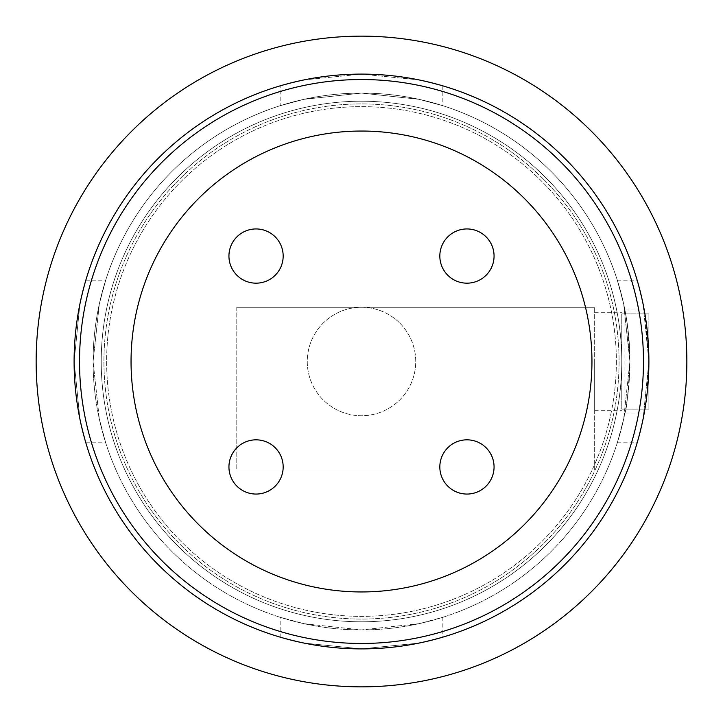 <?xml version="1.0" encoding="UTF-8"?>
<svg xmlns="http://www.w3.org/2000/svg" width="723" height="723" viewBox="0 0 723 723"><rect width="100%" height="100%" fill="white"/><g stroke="black" fill="none" stroke-linecap="round" stroke-linejoin="round"><path stroke-width="0.54" stroke-dasharray="3.62 2.71" d="M629.914 361.5A268.414 268.414 0 0 1 227.293 593.954A268.414 268.414 0 0 1 227.293 129.046A268.414 268.414 0 0 1 629.914 361.5L623.678 303.976L617.297 280.163L623.678 303.976L629.914 361.5L623.678 419.024L617.297 442.838L623.678 419.024L629.914 361.5L627.428 325.07L624.925 309.986L624.925 413.014C626.597 409.959 628.26 392.788 629.914 361.5M616.358 361.5A254.858 254.858 0 0 1 234.071 582.214A254.858 254.858 0 0 1 234.071 140.786A254.858 254.858 0 0 1 616.358 361.5A254.858 254.858 0 0 1 234.071 582.214A254.858 254.858 0 0 1 234.071 140.786A254.858 254.858 0 0 1 616.358 361.5M646.579 397.93L648.893 361.5A287.393 287.393 0 0 1 217.804 610.393A287.393 287.393 0 0 1 217.804 112.607A287.393 287.393 0 0 1 648.893 361.5A287.393 287.393 0 0 0 217.804 112.607A287.393 287.393 0 0 0 217.804 610.393A287.393 287.393 0 0 0 648.893 361.5L643.081 419.024L637.144 442.838L643.081 419.024L648.893 361.5L643.081 303.976L637.144 280.163L643.081 303.976L648.893 361.5L646.579 397.93L644.925 409.082M486.118 236.882A27.113 27.113 0 0 1 473.963 282.25A27.113 27.113 0 0 1 440.75 249.037A27.113 27.113 0 0 1 486.118 236.882A27.113 27.113 0 0 0 440.75 249.037A27.113 27.113 0 0 0 473.963 282.25A27.113 27.113 0 0 0 486.118 236.882A27.113 27.113 0 0 1 473.963 282.25A27.113 27.113 0 0 1 440.75 249.037A27.113 27.113 0 0 1 486.118 236.882M275.228 236.882A27.113 27.113 0 0 1 263.073 282.25A27.113 27.113 0 0 1 229.869 249.037A27.113 27.113 0 0 1 275.228 236.882A27.113 27.113 0 0 0 229.869 249.037A27.113 27.113 0 0 0 263.073 282.25A27.113 27.113 0 0 0 275.228 236.882A27.113 27.113 0 0 1 263.073 282.25A27.113 27.113 0 0 1 229.869 249.037A27.113 27.113 0 0 1 275.228 236.882M486.118 447.772A27.113 27.113 0 0 1 473.963 493.131A27.113 27.113 0 0 1 440.75 459.927A27.113 27.113 0 0 1 486.118 447.772A27.113 27.113 0 0 0 440.75 459.927A27.113 27.113 0 0 0 473.963 493.131A27.113 27.113 0 0 0 486.118 447.772A27.113 27.113 0 0 1 473.963 493.131A27.113 27.113 0 0 1 440.75 459.927A27.113 27.113 0 0 1 486.118 447.772M275.228 447.772A27.113 27.113 0 0 1 263.073 493.131A27.113 27.113 0 0 1 229.869 459.927A27.113 27.113 0 0 1 275.228 447.772A27.113 27.113 0 0 0 229.869 459.927A27.113 27.113 0 0 0 263.073 493.131A27.113 27.113 0 0 0 275.228 447.772A27.113 27.113 0 0 1 263.073 493.131A27.113 27.113 0 0 1 229.869 459.927A27.113 27.113 0 0 1 275.228 447.772M93.086 361.5A268.414 268.414 0 0 1 495.707 129.046A268.414 268.414 0 0 1 495.707 593.954A268.414 268.414 0 0 1 93.086 361.5L99.322 303.976L105.703 280.163L99.322 303.976L93.086 361.5L99.322 419.024L105.703 442.838L99.322 419.024L93.086 361.5A268.414 268.414 0 0 1 495.707 129.046A268.414 268.414 0 0 1 495.707 593.954A268.414 268.414 0 0 1 93.086 361.5M543.633 179.367A257.569 257.569 0 0 1 428.161 610.293A257.569 257.569 0 0 1 112.707 294.839A257.569 257.569 0 0 1 543.633 179.367A257.569 257.569 0 0 1 428.161 610.293A257.569 257.569 0 0 1 112.707 294.839A257.569 257.569 0 0 1 543.633 179.367M399.846 323.154A54.225 54.225 0 0 1 375.535 413.881A54.225 54.225 0 0 1 309.119 347.465A54.225 54.225 0 0 1 399.846 323.154A54.225 54.225 0 0 0 309.119 347.465A54.225 54.225 0 0 0 375.535 413.881A54.225 54.225 0 0 0 399.846 323.154M524.455 198.545A230.456 230.456 0 0 1 421.148 584.103A230.456 230.456 0 0 1 138.897 301.853A230.456 230.456 0 0 1 524.455 198.545A230.456 230.456 0 0 0 138.897 301.853A230.456 230.456 0 0 0 421.148 584.103A230.456 230.456 0 0 0 524.455 198.545M198.545 524.455A230.456 230.456 0 0 0 584.103 421.148A230.456 230.456 0 0 0 301.853 138.897A230.456 230.456 0 0 0 198.545 524.455M560.885 162.115A281.97 281.97 0 0 1 434.478 633.863A281.97 281.97 0 0 1 89.137 288.522A281.97 281.97 0 0 1 560.885 162.115M280.163 105.703L303.976 99.322L361.5 93.086L419.024 99.322L442.838 105.703L419.024 99.322L361.5 93.086L303.976 99.322L280.163 105.703L280.163 85.856L303.976 79.919L361.5 74.108L419.024 79.919L442.838 85.856L419.024 79.919L361.5 74.108L303.976 79.919L280.163 85.856M280.163 637.144L303.976 643.081L361.5 648.893L303.976 643.081L280.163 637.144L280.163 617.297L303.976 623.678L361.5 629.914L419.024 623.678L442.838 617.297L419.024 623.678L361.5 629.914L303.976 623.678L280.163 617.297M361.5 648.893L419.024 643.081L442.838 637.144L419.024 643.081L361.5 648.893M624.925 309.986L644.238 309.986L646.579 325.07L648.893 361.5A287.393 287.393 0 0 1 361.5 648.893A287.393 287.393 0 0 1 74.108 361.5L79.919 303.976L85.856 280.163L79.919 303.976L74.108 361.5L79.919 419.024L85.856 442.838L79.919 419.024L74.108 361.5A287.393 287.393 0 0 1 361.5 74.108A287.393 287.393 0 0 1 648.893 361.5L644.925 313.918M101.22 361.5A260.28 260.28 0 0 0 361.5 621.78A260.28 260.28 0 0 0 621.78 361.5A260.28 260.28 0 0 0 361.5 101.22A260.28 260.28 0 0 0 101.22 361.5A260.28 260.28 0 0 1 491.64 136.087A260.28 260.28 0 0 1 491.64 586.913A260.28 260.28 0 0 1 101.22 361.5M686.85 361.5A325.35 325.35 0 0 0 361.5 36.15A325.35 325.35 0 0 0 36.15 361.5A325.35 325.35 0 0 0 361.5 686.85A325.35 325.35 0 0 0 686.85 361.5A325.35 325.35 0 0 1 361.5 686.85A325.35 325.35 0 0 1 36.15 361.5A325.35 325.35 0 0 1 361.5 36.15A325.35 325.35 0 0 1 686.85 361.5A325.35 325.35 0 0 1 361.5 686.85A325.35 325.35 0 0 1 36.15 361.5A325.35 325.35 0 0 1 361.5 36.15A325.35 325.35 0 0 1 686.85 361.5M648.893 361.5A287.393 287.393 0 0 1 361.5 648.893A287.393 287.393 0 0 1 74.108 361.5A287.393 287.393 0 0 1 361.5 74.108A287.393 287.393 0 0 1 648.893 361.5L648.893 409.091L621.78 409.091L621.78 313.909L648.893 313.909L648.893 409.091L648.893 313.918L621.78 313.918L621.78 409.082L648.893 409.082L648.893 361.5M594.668 361.5L594.668 410.303L594.668 361.5M594.668 469.95L594.668 307.275L594.668 469.95L236.783 469.95L594.668 469.95M236.783 307.275L594.668 307.275L236.783 307.275L236.783 469.95L236.783 307.275M442.838 85.856L442.838 105.703M442.838 617.297L442.838 637.144M85.856 442.838L105.703 442.838M85.856 280.163L105.703 280.163M617.297 442.838L637.144 442.838M617.297 280.163L637.144 280.163M624.925 413.014L644.238 413.014M594.668 410.303L621.78 410.303M594.668 312.697L621.78 312.697"/><path stroke-width="1.08" d="M486.118 236.882A27.113 27.113 0 0 0 447.772 236.882A27.113 27.113 0 0 0 447.772 275.228A27.113 27.113 0 0 0 486.118 275.228A27.113 27.113 0 0 0 486.118 236.882A27.113 27.113 0 0 0 447.772 236.882A27.113 27.113 0 0 0 447.772 275.228A27.113 27.113 0 0 0 486.118 275.228A27.113 27.113 0 0 0 486.118 236.882M275.228 236.882A27.113 27.113 0 0 0 236.882 236.882A27.113 27.113 0 0 0 236.882 275.228A27.113 27.113 0 0 0 275.228 275.228A27.113 27.113 0 0 0 275.228 236.882A27.113 27.113 0 0 0 236.882 236.882A27.113 27.113 0 0 0 236.882 275.228A27.113 27.113 0 0 0 275.228 275.228A27.113 27.113 0 0 0 275.228 236.882M486.118 447.772A27.113 27.113 0 0 0 447.772 447.772A27.113 27.113 0 0 0 447.772 486.118A27.113 27.113 0 0 0 486.118 486.118A27.113 27.113 0 0 0 486.118 447.772A27.113 27.113 0 0 0 447.772 447.772A27.113 27.113 0 0 0 447.772 486.118A27.113 27.113 0 0 0 486.118 486.118A27.113 27.113 0 0 0 486.118 447.772M275.228 447.772A27.113 27.113 0 0 0 236.882 447.772A27.113 27.113 0 0 0 236.882 486.118A27.113 27.113 0 0 0 275.228 486.118A27.113 27.113 0 0 0 275.228 447.772A27.113 27.113 0 0 0 236.882 447.772A27.113 27.113 0 0 0 236.882 486.118A27.113 27.113 0 0 0 275.228 486.118A27.113 27.113 0 0 0 275.228 447.772M198.545 524.455A230.456 230.456 0 0 1 301.853 138.897A230.456 230.456 0 0 1 584.103 421.148A230.456 230.456 0 0 1 198.545 524.455M560.885 162.115A281.97 281.97 0 0 1 434.478 633.863A281.97 281.97 0 0 1 89.137 288.522A281.97 281.97 0 0 1 560.885 162.115M644.925 409.082L646.579 397.93M644.925 313.918L644.238 309.986M686.85 361.5A325.35 325.35 0 0 0 361.5 36.15A325.35 325.35 0 0 0 36.15 361.5A325.35 325.35 0 0 0 361.5 686.85A325.35 325.35 0 0 0 686.85 361.5M648.893 361.5A287.393 287.393 0 0 1 217.804 610.393A287.393 287.393 0 0 1 217.804 112.607A287.393 287.393 0 0 1 648.893 361.5"/></g></svg>

